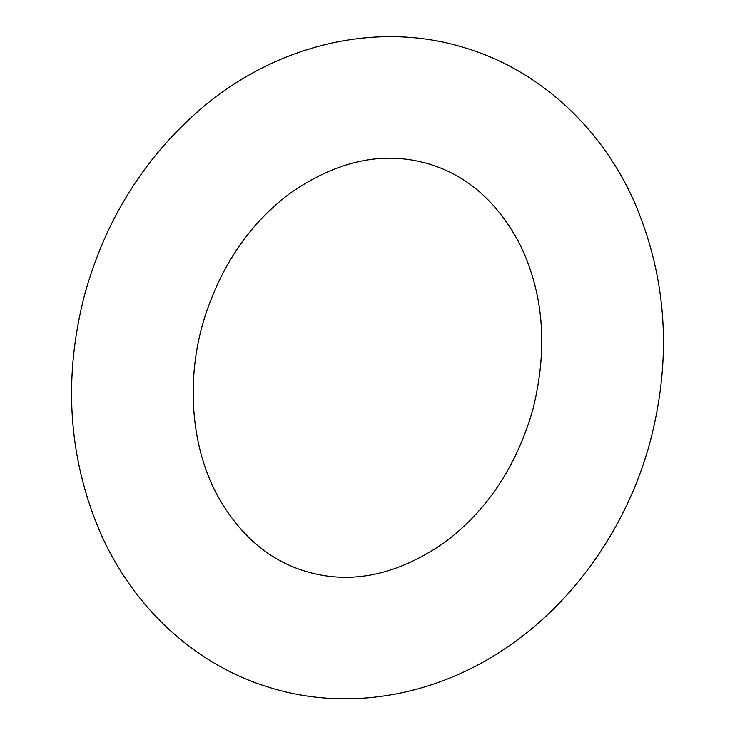 <?xml version="1.0" encoding="UTF-8"?>
<svg xmlns="http://www.w3.org/2000/svg" width="735" height="735" viewBox="0 0 735 735"><rect width="100%" height="100%" fill="white"/><g stroke="black" fill="none" stroke-linecap="round" stroke-linejoin="round"><path stroke-width="1.1" d="M650.346 440.945C671.863 358.184 666.921 279.429 635.518 204.679C602.672 128.386 539.389 69.687 463.831 47.49C376.201 20.543 275.735 44.826 201.234 108.55C144.409 157.437 105.564 219.416 84.709 294.487C63.274 376.807 68.061 455.213 99.05 529.705C131.62 606.154 194.665 665.12 270.103 687.657C345.625 711.067 431.215 697 501.022 651.247C572.482 605.291 627.286 527.537 650.346 440.945M532.939 409.266C548.264 347.471 543.597 291.887 518.938 242.513C496.97 201.739 467.184 175.619 429.598 164.181C384.258 150.491 337.769 160.175 290.123 193.231C249.872 223.449 221.263 265.225 204.293 318.558C185.202 380.197 191.366 448.157 217.799 496.189C239.72 535.163 268.937 560.199 305.438 571.297C350.779 584.986 397.267 575.303 444.914 542.246C487.323 510.292 516.668 465.972 532.939 409.266"/></g></svg>
